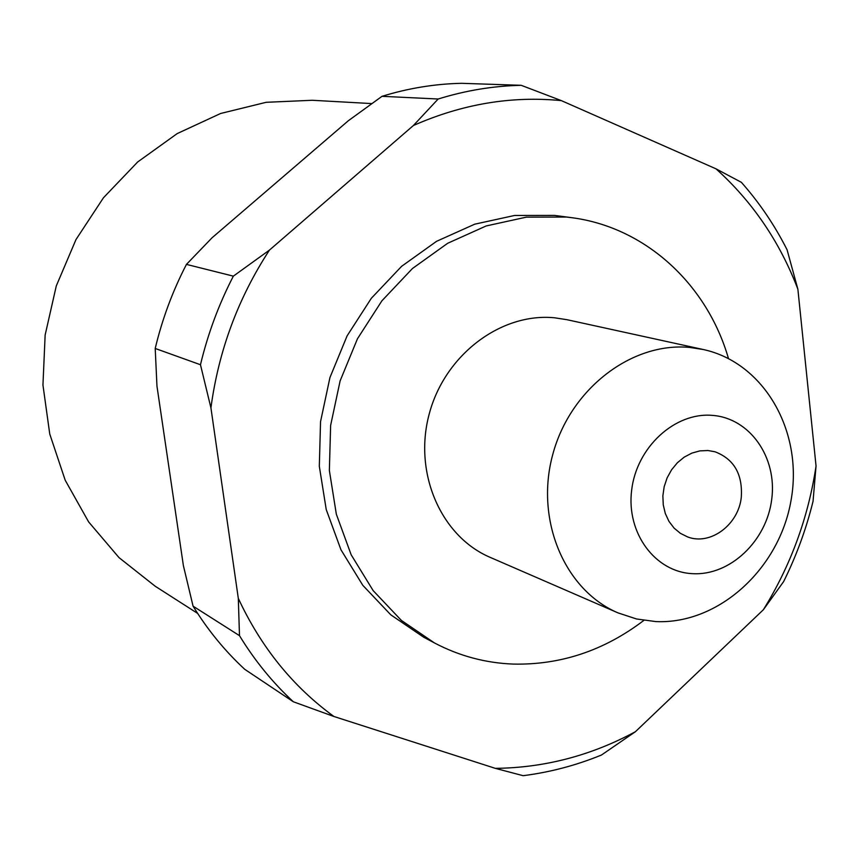 <?xml version="1.0" encoding="UTF-8"?>
<svg xmlns="http://www.w3.org/2000/svg" width="859" height="859" viewBox="0 0 859 859"><rect width="100%" height="100%" fill="white"/><g stroke="black" fill="none" stroke-linecap="round" stroke-linejoin="round"><path stroke-width="1.29" d="M655.825 621.583L636.519 618.974L618.018 612.886C564.621 590.197 534.867 520.039 552.724 454.636C570.075 389.106 631.515 341.839 689.691 347.433L703.134 349.484C764.381 362.659 803.541 431.884 791.032 500.443C779.253 569.098 718.382 624.525 655.825 621.583M703.134 349.484L566.961 319.698L554.56 317.787C500.926 312.504 444.801 354.885 429.242 413.909C413.222 472.826 440.882 536.392 490.167 557.362L618.018 612.886M707.999 450.524L699.849 450.889L691.806 453.133L684.194 457.149L677.354 462.786L671.577 469.798L667.121 477.872L664.179 486.677L662.869 495.826L663.266 504.92L665.328 513.564L668.978 521.392L674.057 528.07L680.328 533.299L687.522 536.886C710.253 545.841 738.557 524.795 741.296 497.232C742.756 474.222 733.994 459.071 715.021 451.78L707.999 450.524M692.665 573.672C730.053 575.841 766.7 540.998 771.736 499.197C777.32 457.439 749.918 418.065 712.369 415.38C674.906 412.062 636.605 447.195 631.655 490.145C626.147 533.063 655.202 572.148 692.665 573.672M197.667 613.433L155.221 586.246L119.036 557.641L88.627 521.907L65.209 480.235L49.758 434.053L42.95 385.047L45.14 335.042L56.286 285.929L75.979 239.575L103.467 197.753L137.665 161.986L177.212 133.585L220.591 113.495L266.161 102.307L312.247 100.278L371.818 103.585M521.198 85.309L561.378 100.632C511.492 95.725 462.163 104.014 413.404 125.511L438.154 99.01C465.675 90.474 493.367 85.911 521.198 85.309L461.616 83.312C434.912 83.871 408.379 88.209 382.019 96.315L348.324 120.743L212.044 237.793L186.446 264.389C172.627 291.104 162.211 319.129 155.211 348.464L156.961 386.12L183.386 565.619L193.071 606.164C207.695 629.958 224.918 651.004 244.751 669.322L293.338 701.771C272.668 682.637 254.715 660.603 239.489 635.66L193.071 606.164M728.475 358.525C707.107 284.383 645.7 227.377 571.901 217.703L566.564 217.048L526.363 217.134L486.194 225.949L447.689 243.269L412.427 268.534L381.922 300.79L357.462 338.757L340.121 380.881L330.629 425.398L329.362 470.464L336.331 514.187L351.159 554.774L373.171 590.638L401.346 620.391L434.493 642.961C459.275 655.986 485.539 663.03 513.285 664.082C560.723 665.102 604.253 650.531 643.863 620.391M571.901 217.703L554.463 215.394L514.573 215.469L474.726 224.178L436.544 241.325L401.593 266.333L371.346 298.266L347.111 335.848L329.942 377.552L320.547 421.64L319.312 466.265L326.237 509.57L340.969 549.792L362.809 585.323L390.781 614.819L423.67 637.206L434.493 642.961M635.413 731.707L601.483 755.018C576.088 765.401 549.964 772.284 523.11 775.688L495.321 768.354C544.413 767.817 591.11 755.598 635.413 731.707L763.361 609.75C790.709 565.512 808.276 517.601 816.05 466.029L797.882 289.225C779.843 241.884 752.548 201.758 715.987 168.826L561.378 100.632M816.05 466.029L813.043 501.323C806.171 529.176 796.357 555.934 783.623 581.597L763.361 609.75M715.987 168.826L741.371 182.333C759.388 202.67 774.625 225.155 787.08 249.786L797.882 289.225M438.154 99.01L382.019 96.315M233.347 276.147L269.458 250.087C238.126 298.116 218.615 350.708 210.927 407.864L200.469 364.731C207.867 333.829 218.82 304.29 233.347 276.147L186.446 264.389M413.404 125.511L269.458 250.087M200.469 364.731L155.211 348.464M239.489 635.66L238.308 598.369C261.115 647.353 292.994 686.728 333.936 716.492L495.321 768.354M210.927 407.864L238.308 598.369M333.936 716.492L293.338 701.771"/></g></svg>
